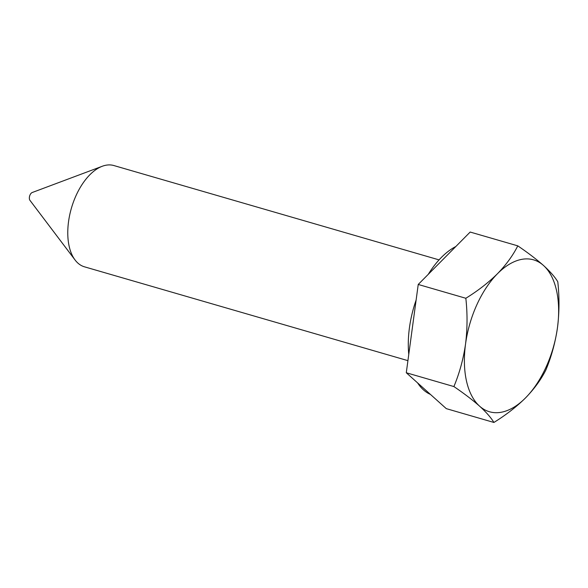 <?xml version="1.0" encoding="UTF-8"?>
<svg xmlns="http://www.w3.org/2000/svg" width="588" height="588" viewBox="0 0 588 588"><rect width="100%" height="100%" fill="white"/><g stroke="black" fill="none" stroke-linecap="round" stroke-linejoin="round"><path stroke-width="0.88" d="M408.763 354.446A79.086 43.372 -73.8 0 1 409.432 327.788A79.086 43.372 -73.8 0 1 416.12 300.049M428.27 274.324A79.086 43.372 -73.8 0 1 455.832 246.512M439.052 259.881L113.874 165.544A52.729 28.915 106.2 0 0 102.268 166.264L32.208 192.519A4.395 2.411 106.2 0 0 29.4 197.142A4.395 2.411 106.2 0 0 29.944 200.332L75.08 260.006A52.729 28.915 106.2 0 0 84.496 266.827L407.925 360.65M102.268 166.264A52.729 28.915 106.2 0 0 68.539 221.691A52.729 28.915 106.2 0 0 75.08 260.006M430.438 394.416A79.086 43.372 -73.8 0 1 417.605 382.906M493.905 422.456C506.018 414.952 516.565 406.764 525.547 397.892C534.249 388.911 541.019 379.627 545.848 370.043C551.448 356.615 555.329 342.451 557.49 327.538A79.086 43.372 -73.8 0 1 525.547 397.892A79.086 43.372 -73.8 0 1 479.573 406.154C486.247 412.232 491.017 417.664 493.905 422.456L446.292 408.638L406.286 372.755L418.23 284.46L470.172 232.047L517.785 245.857C512.934 255.471 506.172 264.754 497.485 273.707A79.086 43.372 -73.8 0 1 543.459 265.445C536.484 259.286 527.928 252.759 517.785 245.857M465.542 344.061A79.086 43.372 -73.8 0 1 497.485 273.707C488.474 282.6 477.926 290.788 465.836 298.27C467.526 313.61 467.423 328.876 465.542 344.061C463.381 358.974 459.5 373.145 453.899 386.566C464.064 393.482 472.627 400.009 479.573 406.154A79.086 43.372 -73.8 0 1 465.542 344.061M557.49 327.538A79.086 43.372 106.2 0 0 543.459 265.445C550.111 271.509 554.888 276.941 557.784 281.748C559.467 297.087 559.372 312.346 557.49 327.538M406.286 372.755L453.899 386.566M418.23 284.46L465.836 298.27"/></g></svg>
